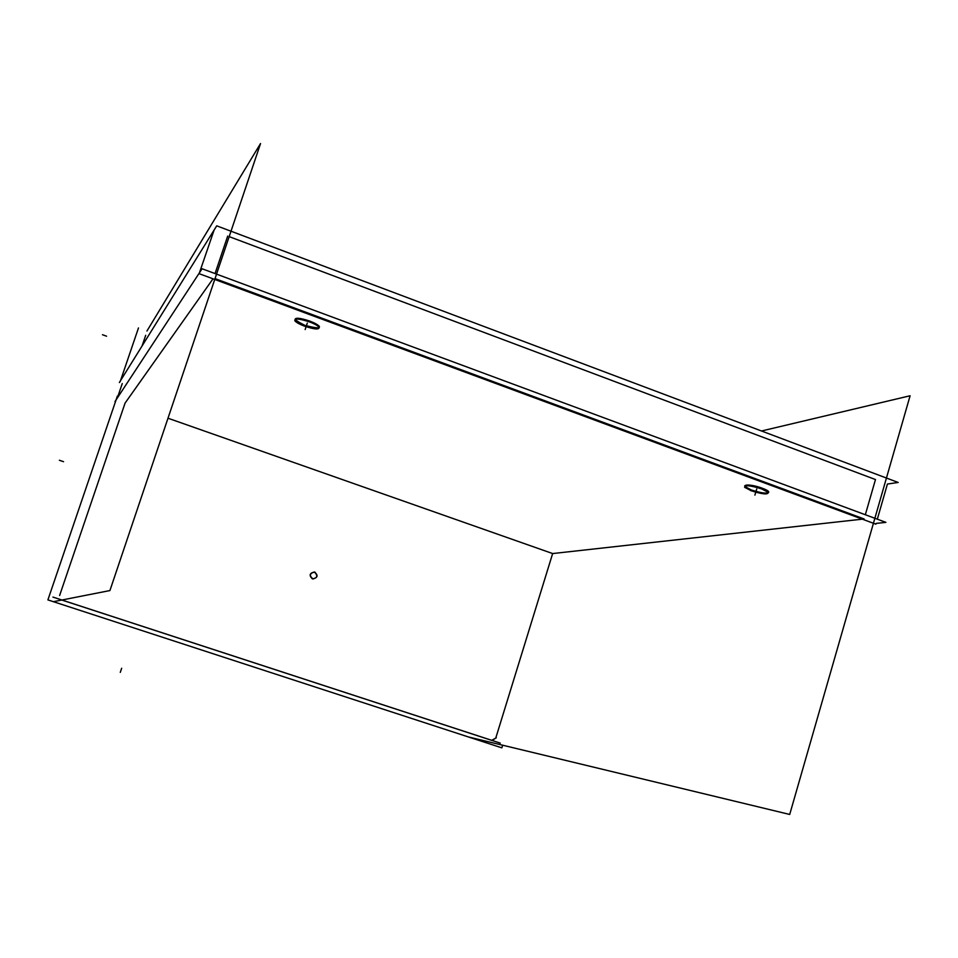 <?xml version="1.0" encoding="UTF-8"?>
<svg xmlns="http://www.w3.org/2000/svg" width="958" height="958" viewBox="0 0 958 958"><rect width="100%" height="100%" fill="white"/><g stroke="black" fill="none" stroke-linecap="round" stroke-linejoin="round"><path stroke-width="1.44" d="M145.7 335.312L142.071 345.97L145.7 335.312M227.693 236.075L215.047 273.569L227.693 236.075M213.011 278.814L125.067 403.114L59.612 595.517L125.067 403.114L213.011 278.814M875.48 479.551L229.166 236.626L875.48 479.551L865.325 514.745L875.48 479.551M552.646 553.556L862.296 519.164L552.646 553.556L495.873 737.708L552.646 553.556L167.985 418.215L552.646 553.556M62.114 600.127L491.634 740.33L62.114 600.127M492.113 740.45L495.753 738.079L492.113 740.45M312.404 578.871C308.931 575.495 309.518 573.219 314.164 572.046L314.583 572.166C318.056 575.566 317.457 577.83 312.775 578.967L312.404 578.871C308.895 575.195 309.614 572.956 314.583 572.166C318.092 575.83 317.361 578.069 312.404 578.871M864.116 518.961L215.023 278.61L864.116 518.961M762.137 488.185L768.555 491.598C768.496 494.077 762.748 493.538 751.323 489.969L744.857 486.532C744.893 484.065 750.653 484.604 762.137 488.185C776.471 493.37 764.903 495.13 751.323 489.969C737.097 484.88 748.21 482.916 762.137 488.185M309.697 321.062C314.823 323.014 318.056 324.81 319.397 326.474C319.756 329.025 314.895 328.654 304.824 325.361C299.686 323.409 296.429 321.589 295.088 319.924C294.717 317.385 299.591 317.757 309.697 321.062C323.684 328.283 322.068 329.708 304.824 325.361C290.753 318.164 292.382 316.727 309.697 321.062M53.397 601.684L109.919 590.559L260.54 143.544L146.945 331.013M138.479 327.959L120.133 381.751M119.355 382.529L216.724 225.837L898.185 482.461L887.419 484.041L877.324 519.188M468.33 736.93L789.703 814.456L910.1 395.762L761.514 430.992M117.379 396.073L47.9 599.9L501.848 747.851L502.615 745.372M491.741 740.306L496.316 737.804M117.93 396.277L122.265 383.559M52.93 597.085L500.256 743.109M115.008 401.534L202.09 268.767L885.91 522.373L876.115 523.403L875.887 524.182L199.132 273.677L214.113 230.028M874.271 523.595L873.313 523.691M762.58 489.227C750.832 485.443 744.845 484.808 744.629 487.311L751.779 490.987M750.413 490.484C762.101 494.256 768.077 494.891 768.328 492.376L761.203 488.724M310.2 322.163C299.698 318.619 294.573 318.14 294.813 320.738C296.285 322.511 299.794 324.415 305.327 326.439M303.806 325.888C314.26 329.42 319.361 329.887 319.122 327.289C317.661 325.516 314.176 323.624 308.656 321.601M312.284 578.692L313.015 578.943C317.852 577.59 318.331 575.279 314.44 572.022M315.17 572.273L314.392 572.01C309.59 573.411 309.123 575.71 313.015 578.943L313.015 578.943M120.289 672.372L121.666 668.253L120.289 672.372M59.384 460.259L63.539 461.684M102.47 334.725L106.578 336.198M754.904 495.118L756.724 488.987L754.904 495.118M305.159 329.54L307.279 323.121L305.159 329.54"/></g></svg>

